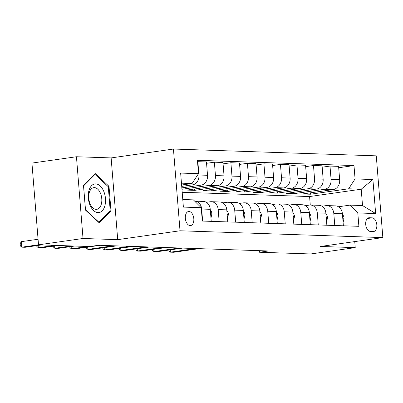 <?xml version="1.0" encoding="UTF-8"?>
<svg xmlns="http://www.w3.org/2000/svg" width="403" height="403" viewBox="0 0 403 403"><rect width="100%" height="100%" fill="white"/><g stroke="black" fill="none" stroke-linecap="round" stroke-linejoin="round"><path stroke-width="0.6" d="M190.145 225.609A7.118 4.191 81.9 0 0 190.579 225.589A7.118 4.191 81.9 0 0 193.767 218.315A7.118 4.191 81.9 0 0 189.007 211.474A7.118 4.191 81.9 0 0 188.569 211.494A7.118 4.191 81.9 0 0 185.38 218.764A7.118 4.191 81.9 0 0 190.145 225.609M76.449 156.747L83.023 238.485L117.711 239.649L111.132 157.911L76.449 156.747L31.943 163.084L38.517 244.823L89.723 246.545L98.624 245.276L268.423 250.973L259.522 252.243L310.728 253.961L355.229 247.623L354.746 241.588M111.132 157.911L173.441 149.039L376.271 155.845L382.85 237.589L180.015 230.778L173.441 149.039M372.171 217.842L369.259 217.741A6.896 4.06 81.9 0 0 368.841 217.766A6.896 4.06 81.9 0 0 365.748 224.809A6.896 4.06 81.9 0 0 370.362 231.438L373.269 231.539A6.896 4.06 81.9 0 0 373.692 231.513A6.896 4.06 81.9 0 0 376.78 224.471A6.896 4.06 81.9 0 0 372.171 217.842L367.355 218.527M355.068 178.932L372.906 179.526L375.646 213.55L357.804 212.95L349.975 205.127L362.529 205.55L361.214 189.203L348.66 188.78L355.068 178.932L353.995 165.562L197.41 160.308L198.483 173.673L192.075 183.526L181.456 183.169M182.771 199.515L193.39 199.873L201.223 207.696L202.296 221.061L358.882 226.315L357.804 212.95M201.223 207.696L183.38 207.097L180.645 173.073L198.483 173.673M83.023 238.485L38.517 244.823M117.711 239.649L180.015 230.778M382.85 237.589L320.541 246.46L355.229 247.623M259.396 250.671L259.522 252.243M310.27 205.026L309.585 196.553L361.214 189.203L372.906 179.526M349.975 205.127L338.5 206.764M219.161 221.625L218.189 209.58A8.896 7.153 -88.1 0 0 211.368 201.702A8.896 7.153 -88.1 0 0 210.356 201.757L206.361 202.326M235.674 222.184L234.707 210.134A8.896 7.153 -88.1 0 0 227.886 202.256A8.896 7.153 -88.1 0 0 226.874 202.311L222.879 202.88M252.192 222.738L251.225 210.688A8.896 7.153 -88.1 0 0 244.404 202.81A8.896 7.153 -88.1 0 0 243.392 202.865L239.397 203.434M268.71 223.292L267.743 211.243A8.896 7.153 -88.1 0 0 260.922 203.369A8.896 7.153 -88.1 0 0 259.91 203.419L255.915 203.989M285.228 223.846L284.261 211.797A8.896 7.153 -88.1 0 0 277.435 203.923A8.896 7.153 -88.1 0 0 276.428 203.973L272.433 204.543M301.746 224.4L300.779 212.351A8.896 7.153 -88.1 0 0 293.953 204.477A8.896 7.153 -88.1 0 0 292.946 204.533L288.946 205.102M318.264 224.955L317.292 212.905A8.896 7.153 -88.1 0 0 310.471 205.031A8.896 7.153 -88.1 0 0 309.464 205.087L305.464 205.656M334.782 225.509L333.81 213.464A8.896 7.153 -88.1 0 0 326.989 205.585A8.896 7.153 -88.1 0 0 325.982 205.641L321.982 206.21M310.275 192.851L310.386 194.231L348.66 188.78M310.386 194.231L302.457 193.964L333.256 189.581A8.896 7.153 -88.1 0 0 339.664 179.728L338.591 166.363L330.002 166.076L322.183 167.19M293.757 192.296L293.868 193.677L324.667 189.289A8.896 7.153 -88.1 0 0 331.075 179.441L330.002 166.076M293.868 193.677L285.939 193.41L316.738 189.027A8.896 7.153 -88.1 0 0 323.146 179.174L322.073 165.809L313.484 165.522L305.665 166.635M277.239 191.742L277.35 193.123L308.149 188.735A8.896 7.153 -88.1 0 0 314.557 178.887L313.484 165.522M277.35 193.123L269.421 192.856L300.22 188.468A8.896 7.153 -88.1 0 0 306.628 178.62L305.555 165.255L296.966 164.968L289.147 166.081M260.721 191.188L260.832 192.569L291.631 188.181A8.896 7.153 -88.1 0 0 298.039 178.333L296.966 164.968M260.832 192.569L252.903 192.302L283.702 187.914A8.896 7.153 -88.1 0 0 290.11 178.066L289.037 164.701L280.448 164.414L272.63 165.527M244.203 190.634L244.314 192.014L275.113 187.627A8.896 7.153 -88.1 0 0 281.521 177.778L280.448 164.414M244.314 192.014L236.385 191.747L267.184 187.36A8.896 7.153 -88.1 0 0 273.592 177.511L272.519 164.147L263.93 163.855L256.112 164.968M227.685 190.08L227.796 191.46L258.595 187.073A8.896 7.153 -88.1 0 0 265.003 177.224L263.93 163.855M227.796 191.46L219.872 191.193L250.666 186.806A8.896 7.153 -88.1 0 0 257.079 176.957L256.001 163.593L247.412 163.301L239.594 164.414M211.172 189.526L211.283 190.906L242.077 186.518A8.896 7.153 -88.1 0 0 248.49 176.67L247.412 163.301M211.283 190.906L203.354 190.639L234.148 186.251A8.896 7.153 -88.1 0 0 240.561 176.403L239.483 163.039L230.894 162.747L223.076 163.86M194.654 188.972L194.765 190.352L225.559 185.964A8.896 7.153 -88.1 0 0 231.972 176.116L230.894 162.747M194.765 190.352L186.836 190.085L217.63 185.697A8.896 7.153 -88.1 0 0 224.043 175.849L222.965 162.485L214.376 162.192L206.558 163.306M181.949 189.269L209.041 185.41A8.896 7.153 -88.1 0 0 215.454 175.562L214.376 162.192M181.839 187.889L201.117 185.143A8.896 7.153 -88.1 0 0 207.525 175.295L206.447 161.925L197.52 161.689M181.718 186.393L192.523 184.856A8.896 7.153 -88.1 0 0 198.936 175.003L197.858 161.638M181.607 185.017L192.075 183.526M309.585 196.553L182.191 192.276M343.371 225.796L342.399 213.751A8.896 7.153 -88.1 0 0 335.578 205.873L326.989 205.585M353.995 165.562L338.701 167.744M326.853 225.242L325.886 213.197A8.896 7.153 -88.1 0 0 319.06 205.318L310.471 205.031M310.335 224.688L309.368 212.643A8.896 7.153 -88.1 0 0 302.542 204.764L293.953 204.477M293.817 224.133L292.85 212.089A8.896 7.153 -88.1 0 0 286.024 204.21L277.435 203.923M277.299 223.579L276.332 211.535A8.896 7.153 -88.1 0 0 269.511 203.656L260.922 203.369M260.781 223.025L259.814 210.976A8.896 7.153 -88.1 0 0 252.993 203.102L244.404 202.81M244.263 222.471L243.296 210.421A8.896 7.153 -88.1 0 0 236.475 202.548L227.886 202.256M227.75 221.917L226.778 209.867A8.896 7.153 -88.1 0 0 219.957 201.994L211.368 201.702M211.232 221.363L210.26 209.313A8.896 7.153 -88.1 0 0 203.439 201.44L194.851 201.147A8.896 7.153 -88.1 0 0 194.664 201.147M202.644 221.071L201.671 209.026A8.896 7.153 -88.1 0 0 194.851 201.147M362.529 205.55L375.646 213.55M85.481 210.084L99.224 222.824L110.986 210.94L109.006 186.322L95.264 173.587L83.502 185.471L85.481 210.084M107.984 186.468L109.006 186.322M109.676 211.127L110.986 210.94M343.104 222.481L344.061 218.144A5.894 4.74 -88.1 0 0 342.454 214.416M170.257 249.865L170.439 252.162L195.883 248.54M168.917 250.056L168.983 250.868L170.439 252.162L173.743 252.273L199.188 248.651M326.586 221.927L327.543 217.59A5.894 4.74 -88.1 0 0 325.936 213.862M153.739 249.311L153.926 251.608L179.365 247.986M152.399 249.502L152.465 250.313L153.926 251.608L157.225 251.719L182.67 248.097M310.068 221.373L311.025 217.036A5.894 4.74 -88.1 0 0 309.418 213.308M137.221 248.757L137.408 251.054L162.847 247.432M135.882 248.948L135.952 249.759L137.408 251.054L140.707 251.165L166.152 247.543M293.55 220.814L294.507 216.482A5.894 4.74 -88.1 0 0 292.9 212.749M120.704 248.203L120.89 250.5L146.329 246.878M119.369 248.389L119.434 249.205L120.89 250.5L124.195 250.611L149.634 246.989M277.032 220.26L277.989 215.927A5.894 4.74 -88.1 0 0 276.382 212.195M104.186 247.649L104.372 249.946L129.811 246.324M102.851 247.835L102.916 248.651L104.372 249.946L107.677 250.056L133.116 246.435M95.733 183.894A14.458 8.508 81.9 0 0 88.297 197.969A14.458 8.508 81.9 0 0 98.045 212.613A14.458 8.508 81.9 0 0 105.475 198.543A14.458 8.508 81.9 0 0 95.733 183.894M94.393 187.617A10.946 6.443 81.9 0 0 93.723 187.652A10.946 6.443 81.9 0 0 88.816 198.83A10.946 6.443 81.9 0 0 96.141 209.359A10.946 6.443 81.9 0 0 96.806 209.323A10.946 6.443 81.9 0 0 101.712 198.14A10.946 6.443 81.9 0 0 94.393 187.617M110.2 210.598L98.806 222.108L85.491 209.767L83.572 185.914L94.967 174.403L108.281 186.745L110.2 210.598M98.498 222.149L98.806 222.108M94.373 174.489L94.967 174.403M260.514 219.706L261.471 215.373A5.894 4.74 -88.1 0 0 259.87 211.64M87.668 247.094L87.854 249.392L113.293 245.77M86.333 247.281L86.398 248.097L87.854 249.392L91.159 249.502L116.598 245.88M243.996 219.151L244.953 214.819A5.894 4.74 -88.1 0 0 243.352 211.086M71.15 246.54L71.336 248.837L87.879 246.48M69.815 246.727L69.88 247.543L71.336 248.837L74.641 248.948L100.08 245.326M227.483 218.597L228.436 214.265A5.894 4.74 -88.1 0 0 226.834 210.532M54.632 245.981L54.818 248.283L71.361 245.926M53.297 246.173L53.362 246.989L54.818 248.283L58.123 248.394L74.666 246.037M210.965 218.043L211.923 213.711A5.894 4.74 -88.1 0 0 210.316 209.978M38.119 245.427L38.3 247.729L54.843 245.372M36.779 245.618L36.844 246.435L38.3 247.729L41.605 247.84L58.148 245.482M38.073 239.266L21.339 241.649L21.782 247.175L38.517 244.792M21.339 241.649L20.15 243.669L20.326 245.88L21.782 247.175L25.087 247.286L41.63 244.928M324.667 189.289L333.256 189.581M308.149 188.735L316.738 189.027M291.631 188.181L300.22 188.468M275.113 187.627L283.702 187.914M258.595 187.073L267.184 187.36M242.077 186.518L250.666 186.806M225.559 185.964L234.148 186.251M209.041 185.41L217.63 185.697M192.523 184.856L201.117 185.143M331.075 179.441L339.664 179.728M333.81 213.464L342.399 213.751M317.292 212.905L325.886 213.197M314.557 178.887L323.146 179.174M300.779 212.351L309.368 212.643M298.039 178.333L306.628 178.62M284.261 211.797L292.85 212.089M281.521 177.778L290.11 178.066M267.743 211.243L276.332 211.535M265.003 177.224L273.592 177.511M251.225 210.688L259.814 210.976M248.49 176.67L257.079 176.957M234.707 210.134L243.296 210.421M231.972 176.116L240.561 176.403M218.189 209.58L226.778 209.867M215.454 175.562L224.043 175.849M201.671 209.026L210.26 209.313M198.936 175.003L207.525 175.295M368.428 217.862L369.259 217.741M342.762 218.209L344.036 218.255M326.244 217.655L327.518 217.701M309.726 217.101L311 217.146M293.208 216.547L294.482 216.592M276.69 215.993L277.969 216.038M260.172 215.439L261.451 215.479M243.654 214.885L244.933 214.925M227.136 214.331L228.415 214.371M210.623 213.776L211.897 213.817"/></g></svg>
